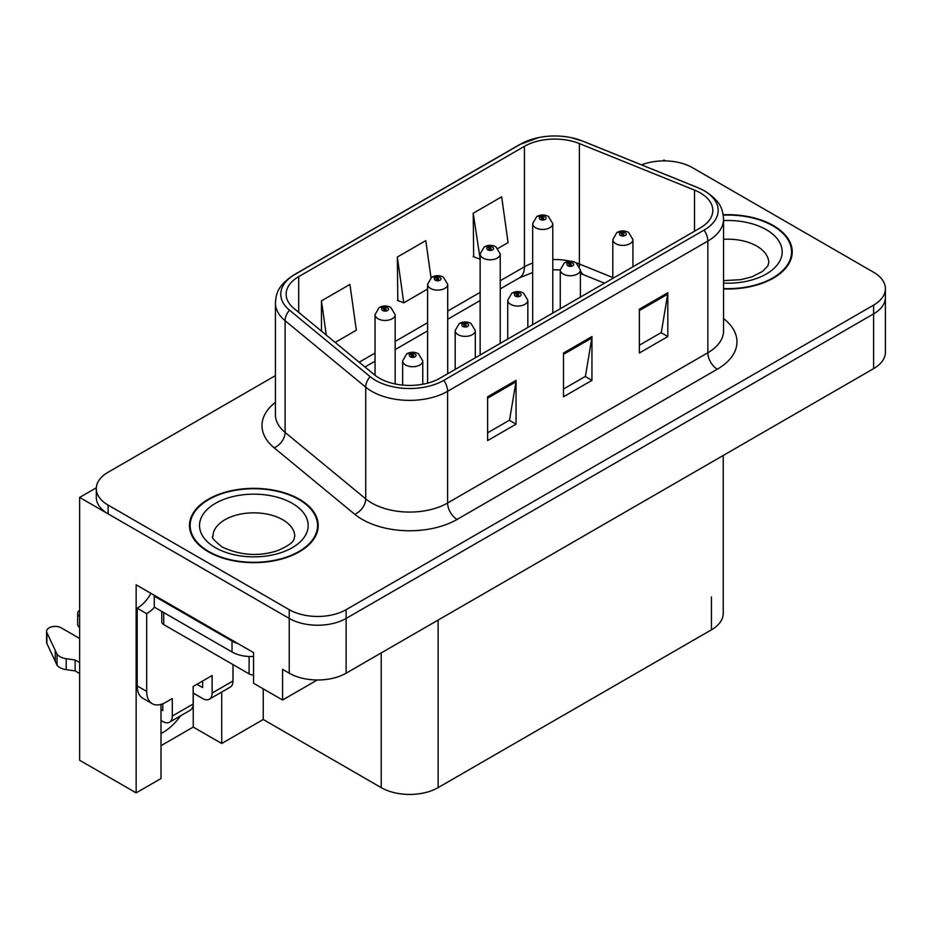 <?xml version="1.0" encoding="UTF-8"?>
<svg xmlns="http://www.w3.org/2000/svg" width="932" height="932" viewBox="0 0 932 932"><rect width="100%" height="100%" fill="white"/><g stroke="black" fill="none" stroke-linecap="round" stroke-linejoin="round"><path stroke-width="1.4" d="M161.003 704.382L161.003 778.535L136.154 792.876L136.154 584.807L253.562 652.598L253.562 683.261L282.582 700.014L282.582 669.351L289.223 673.184A40.239 23.23 0 0 0 346.122 673.184L873.61 368.641A40.239 23.23 0 0 0 885.4 352.214L885.4 297.459A40.239 23.23 0 0 1 873.61 313.886A40.239 23.23 0 0 0 885.4 297.459L885.4 288.699A40.239 23.23 0 0 0 873.61 272.272L692.476 167.69A40.239 23.23 0 0 0 641.519 164.859M317.276 679.987L282.582 700.014M665.541 160.91L664.027 160.024L662.501 160.91M275.406 375.631L108.089 472.233A40.239 23.23 0 0 0 96.299 488.659A40.239 23.23 0 0 0 108.089 505.086L289.223 609.668A40.239 23.23 0 0 0 346.122 609.668L346.122 618.429L873.61 313.886L346.122 618.429A40.239 23.23 0 0 1 289.223 618.429A40.239 23.23 0 0 0 346.122 618.429L346.122 673.184M136.154 792.876L79.628 760.244L79.628 497.42L289.223 618.429L108.089 513.847A40.239 23.23 0 0 1 96.299 497.42L96.299 488.659M96.322 487.786L79.628 497.42M723.232 455.468L723.232 613.396A40.239 23.23 180 0 1 711.442 629.822L438.122 787.622A40.239 23.23 180 0 1 381.211 787.622L263.243 719.504L263.243 688.841M263.243 719.504L221.7 743.491L221.7 692.068M161.003 745.682L193.25 727.065L221.7 743.491M161.003 733.566A42.919 24.78 120 0 0 180.54 715.834M193.25 727.065L193.25 693.117M723.547 288.932A64.378 37.163 0 0 0 792.223 251.85A64.378 37.163 0 0 0 773.374 225.567A64.378 37.163 0 0 0 723.197 214.779M299.37 499.226A64.378 37.163 0 0 0 229.214 491.176A64.378 37.163 0 0 0 189.476 525.508A64.378 37.163 0 0 0 208.325 551.791A64.378 37.163 0 0 0 278.482 559.852A64.378 37.163 0 0 0 318.231 525.508A64.378 37.163 0 0 0 299.37 499.226M190.14 528.922A64.378 37.163 0 0 0 189.918 529.889M700.247 192.877A42.919 24.78 180 0 1 712.817 210.399A42.919 24.78 180 0 1 700.247 227.921L440.021 378.171A42.919 24.78 180 0 1 374.513 374.85L293.895 308.387A42.919 24.78 180 0 1 286.136 294.174A42.919 24.78 180 0 1 298.706 276.653L524.425 146.336A42.919 24.78 180 0 1 579.389 143.563L694.515 190.105A42.919 24.78 180 0 1 700.247 192.877M704.044 190.687A48.289 27.878 0 0 0 697.602 187.565L582.465 141.023A48.289 27.878 0 0 0 570.873 137.575A48.289 27.878 0 0 0 538.673 137.575A48.289 27.878 0 0 0 520.627 144.145L294.908 274.462A48.289 27.878 0 0 0 289.502 310.158L370.12 376.633A48.289 27.878 0 0 0 443.807 380.349L704.044 230.111A48.289 27.878 0 0 0 704.044 190.687M487.622 396.787L487.622 440.591L516.072 424.165L516.072 380.361L487.622 396.787M487.622 432.809L509.536 420.169L515.955 381.817A10.73 6.198 -120 0 0 516.072 380.361M509.35 420.274L516.072 424.165M639.364 309.179L639.364 352.983L667.813 336.557L667.813 292.753L639.364 309.179M639.364 345.213L661.277 332.561L667.696 294.209A10.73 6.198 -120 0 0 667.813 292.753M661.091 332.666L667.813 336.557M563.499 352.983L563.499 396.787L591.948 380.361L591.948 336.557L563.499 352.983M563.499 389.017L585.413 376.365L591.832 338.013A10.73 6.198 -120 0 0 591.948 336.557M585.214 376.47L591.948 380.361M346.122 609.668L873.61 305.125A40.239 23.23 0 0 0 885.4 288.699M497.979 248.425L508.08 242.588L501.661 196.815L473.211 213.242L473.666 256.789M335.171 342.417L356.339 330.196L349.919 284.423L321.47 300.85L321.47 331.116M431.003 277.736L425.796 240.619L397.335 257.046L397.801 300.593M397.335 257.046L403.766 302.818L427.59 289.06M403.766 302.818L397.335 300.419M473.211 213.242L480.131 258.735M479.63 259.014L473.211 256.615M321.47 300.85L326.27 335.077M317.777 529.889A64.378 37.163 0 0 0 317.556 528.922M791.781 256.23A64.378 37.163 0 0 0 791.559 255.263M395.168 383.961L395.168 314.643A10.054 5.813 180 0 1 388.959 320.014A10.054 5.813 180 0 1 377.996 318.756A10.054 5.813 180 0 1 375.048 314.643L379.056 307.665A6.71 4.043 57.8 0 1 382.633 307.863A3.355 1.934 0 0 0 382.737 310.542A3.355 1.934 0 0 0 387.479 310.542A3.355 1.934 0 0 0 387.479 307.805A3.355 1.934 0 0 0 382.842 307.746L384.194 308.597A1.34 0.769 180 0 1 385.615 309.878A1.34 0.769 180 0 1 384.112 308.643L382.633 307.863M384.194 309.739L384.194 308.597M382.842 307.746A6.71 3.705 -117.9 0 0 379.708 307.292A6.71 3.705 -117.9 0 0 379.406 307.478M384.112 309.692L384.112 308.643M422.767 384.24L422.767 360.905A10.054 5.813 180 0 1 416.557 366.276A10.054 5.813 180 0 1 405.595 365.018A10.054 5.813 180 0 1 402.647 360.905L406.655 353.927A6.71 4.043 57.8 0 1 410.231 354.125A3.355 1.934 0 0 0 410.336 356.805A3.355 1.934 0 0 0 415.078 356.805A3.355 1.934 0 0 0 415.078 354.067A3.355 1.934 0 0 0 410.441 354.009L411.793 354.859A1.34 0.769 180 0 1 413.214 356.152A1.34 0.769 180 0 1 411.711 354.917L410.231 354.125M411.793 356.001L411.793 354.859M410.441 354.009A6.71 3.705 -117.9 0 0 407.307 353.554A6.71 3.705 -117.9 0 0 407.004 353.752M411.711 355.954L411.711 354.917M447.71 373.72L447.71 284.307A10.054 5.813 180 0 1 441.5 289.677A10.054 5.813 180 0 1 430.537 288.419A10.054 5.813 180 0 1 427.59 284.307L431.598 277.328A6.71 4.043 57.8 0 1 435.174 277.526A3.355 1.934 0 0 0 435.279 280.206A3.355 1.934 0 0 0 440.021 280.206A3.355 1.934 0 0 0 440.021 277.468A3.355 1.934 0 0 0 435.384 277.41L436.735 278.26A1.34 0.769 180 0 1 438.157 279.553A1.34 0.769 180 0 1 436.654 278.307L435.174 277.526M436.735 279.402L436.735 278.26M435.384 277.41A6.71 3.705 -117.9 0 0 432.238 276.955A6.71 3.705 -117.9 0 0 431.947 277.142M436.654 279.355L436.654 278.307M500.239 343.395L500.239 253.982A10.054 5.813 180 0 1 494.03 259.341A10.054 5.813 180 0 1 483.067 258.082A10.054 5.813 180 0 1 480.131 253.982L484.139 246.992A6.71 4.043 57.8 0 1 487.716 247.19A3.355 1.934 0 0 0 487.809 249.869A3.355 1.934 0 0 0 492.562 249.869A3.355 1.934 0 0 0 492.562 247.131A3.355 1.934 0 0 0 487.925 247.073L489.277 247.935A1.34 0.769 180 0 1 490.698 249.217A1.34 0.769 180 0 1 489.195 247.982L487.716 247.19M489.277 249.077L489.277 247.935M487.925 247.073A6.71 3.705 -117.9 0 0 484.78 246.619A6.71 3.705 -117.9 0 0 484.489 246.817M489.195 249.019L489.195 247.982M552.781 313.059L552.781 223.645A10.054 5.813 180 0 1 546.571 229.004A10.054 5.813 180 0 1 535.609 227.746A10.054 5.813 180 0 1 532.661 223.645L536.681 216.655A6.71 4.043 57.8 0 1 540.257 216.865A3.355 1.934 0 0 0 540.35 219.533A3.355 1.934 0 0 0 545.092 219.533A3.355 1.934 0 0 0 545.092 216.795A3.355 1.934 0 0 0 540.455 216.737L541.818 217.599A1.34 0.769 180 0 1 543.24 218.88A1.34 0.769 180 0 1 541.737 217.645L540.257 216.865M541.818 218.74L541.818 217.599M540.455 216.737A6.71 3.705 -117.9 0 0 537.321 216.282A6.71 3.705 -117.9 0 0 537.03 216.48M541.737 218.694L541.737 217.645M475.297 357.795L475.297 330.58A10.054 5.813 180 0 1 469.087 335.939A10.054 5.813 180 0 1 458.125 334.681A10.054 5.813 180 0 1 455.189 330.58L459.196 323.59A6.71 4.043 57.8 0 1 462.773 323.788A3.355 1.934 0 0 0 462.878 326.468A3.355 1.934 0 0 0 467.619 326.468A3.355 1.934 0 0 0 467.619 323.73A3.355 1.934 0 0 0 462.983 323.672L464.334 324.534A1.34 0.769 180 0 1 465.755 325.816A1.34 0.769 180 0 1 464.299 325.652L464.334 324.534M462.983 323.672A6.71 3.705 -117.9 0 0 459.837 323.218A6.71 3.705 -117.9 0 0 459.546 323.416M464.252 325.629L464.252 324.581L462.773 323.788M464.299 325.652A1.34 0.769 180 0 1 464.252 324.581M527.838 327.458L527.838 300.244A10.054 5.813 180 0 1 521.629 305.614A10.054 5.813 180 0 1 510.666 304.345A10.054 5.813 180 0 1 507.719 300.244L511.738 293.265A6.71 4.043 57.8 0 1 515.314 293.464A3.355 1.934 0 0 0 515.408 296.131A3.355 1.934 0 0 0 520.149 296.131A3.355 1.934 0 0 0 520.149 293.394A3.355 1.934 0 0 0 515.513 293.335L516.876 294.197A1.34 0.769 180 0 1 518.297 295.479A1.34 0.769 180 0 1 516.841 295.316L516.876 294.197M515.513 293.335A6.71 3.705 -117.9 0 0 512.379 292.893A6.71 3.705 -117.9 0 0 512.087 293.079M516.794 295.293L516.794 294.244L515.314 293.464M516.841 295.316A1.34 0.769 180 0 1 516.794 294.244M580.38 297.122L580.38 269.907A10.054 5.813 180 0 1 574.17 275.278A10.054 5.813 180 0 1 563.208 274.02A10.054 5.813 180 0 1 560.26 269.907L564.279 262.929A6.71 4.043 57.8 0 1 567.856 263.127A3.355 1.934 0 0 0 567.949 265.806A3.355 1.934 0 0 0 572.691 265.806A3.355 1.934 0 0 0 572.691 263.069A3.355 1.934 0 0 0 568.054 263.01L569.417 263.861A1.34 0.769 180 0 1 570.838 265.154A1.34 0.769 180 0 1 569.37 264.979L569.417 263.861M568.054 263.01A6.71 3.705 -117.9 0 0 564.92 262.556A6.71 3.705 -117.9 0 0 564.629 262.742M569.336 264.956L569.336 263.907L567.856 263.127M569.37 264.979A1.34 0.769 180 0 1 569.336 263.907M632.921 266.797L632.921 239.571A10.054 5.813 180 0 1 626.712 244.941A10.054 5.813 180 0 1 615.749 243.683A10.054 5.813 180 0 1 612.802 239.571L616.821 232.592A6.71 4.043 57.8 0 1 620.386 232.79A3.355 1.934 0 0 0 620.491 235.47A3.355 1.934 0 0 0 625.232 235.47A3.355 1.934 0 0 0 625.232 232.732A3.355 1.934 0 0 0 620.596 232.674L621.959 233.524A1.34 0.769 180 0 1 623.38 234.817A1.34 0.769 180 0 1 621.877 233.583L620.386 232.79M621.959 234.666L621.959 233.524M620.596 232.674A6.71 3.705 -117.9 0 0 617.462 232.219A6.71 3.705 -117.9 0 0 617.17 232.406M621.877 234.619L621.877 233.583M232.988 664.586L232.988 681.012L212.123 693.058A13.409 7.747 60 0 1 209.339 699.198A13.409 7.747 60 0 1 202.64 698.534L193.157 693.058M212.123 693.058L212.123 675.537L193.157 686.488L193.157 704.01L172.292 716.056L172.292 698.534L165.651 702.367A26.83 15.483 -60 0 1 152.242 703.695A26.83 15.483 -60 0 1 146.685 691.416L146.685 613.664L137.202 608.188A26.83 15.483 120 0 0 150.984 593.369M196.943 684.298L202.64 687.583L202.64 681.012M238.103 643.674A26.83 15.483 180 0 1 232.033 641.041L154.269 596.142A26.83 15.483 0 0 0 155.073 595.734M154.269 596.142L154.269 607.093L232.033 651.992A26.83 15.483 0 0 0 253.562 656.466M152.242 703.695L142.759 698.219A26.83 15.483 -60 0 1 137.202 685.94L137.202 608.188M154.491 607.221A26.83 15.483 -60 0 1 146.685 613.664M161.003 709.543L162.809 710.58L162.809 703.765M79.628 673.51L75.119 670.912L75.119 659.961L79.628 662.559M172.292 716.056A13.409 7.747 60 0 1 169.507 722.195A13.409 7.747 60 0 1 162.809 721.531L161.003 720.494M79.628 638.467L61.221 627.842A8.563 4.94 180 0 0 51.889 626.77A8.563 4.94 180 0 0 46.6 631.337A8.563 4.94 180 0 0 46.891 632.618L57.05 654.217A13.409 7.747 0 0 0 66.195 658.691L75.119 659.961M75.119 670.912L66.195 669.642L66.195 658.691M57.05 654.217L57.05 665.168L46.891 643.569A8.563 4.94 0 0 1 46.6 642.288L46.6 631.337M57.05 665.168A13.409 7.747 0 0 0 66.195 669.642M169.507 722.195L190.373 710.149A13.409 7.747 -120 0 0 193.157 704.01M55.256 650.641L55.256 661.592M209.339 699.198L230.204 687.152A13.409 7.747 -120 0 0 232.988 681.012M79.628 616.541A8.563 4.94 180 0 1 77.682 613.396A8.563 4.94 180 0 1 79.628 610.25M77.682 613.396L77.682 624.347A8.563 4.94 0 0 0 79.628 627.492M723.255 215.164A63.702 36.779 180 0 1 772.896 225.835A63.702 36.779 180 0 1 791.559 251.85A63.702 36.779 180 0 1 723.547 288.547M298.892 499.505A63.702 36.779 180 0 1 317.556 525.508A63.702 36.779 180 0 1 278.225 559.491A63.702 36.779 180 0 1 208.803 551.523A63.702 36.779 180 0 1 190.14 525.508A63.702 36.779 180 0 1 229.47 491.525A63.702 36.779 180 0 1 298.892 499.505M253.562 675.024A6.71 3.868 180 0 1 249.112 673.894L163.752 624.615A6.71 3.868 180 0 1 161.784 621.877L161.784 611.439M873.61 368.641L873.61 305.125M289.223 673.184L289.223 609.668M438.122 787.622L438.122 620.071M711.442 629.822L711.442 596.969M381.211 787.622L381.211 652.924M723.547 318.581A67.057 38.713 180 0 1 717.325 369.188L457.088 519.427A13.409 7.747 60 0 1 447.605 503L707.842 352.762A53.648 30.977 0 0 0 723.547 330.86L723.547 219.16A53.648 30.977 180 0 1 707.842 241.062A13.409 7.747 -120 0 0 704.044 230.111M457.088 519.427A67.057 38.713 180 0 1 362.245 519.427A67.057 38.713 180 0 1 354.731 514.266L274.125 447.791A67.057 38.713 180 0 1 275.406 402.356M371.728 503A53.648 30.977 0 0 0 447.605 503L447.605 391.3A53.648 30.977 180 0 1 365.717 387.164L285.11 320.701A53.648 30.977 180 0 1 275.406 302.935L275.406 414.635A53.648 30.977 0 0 0 285.11 432.401L365.717 498.865A53.648 30.977 0 0 0 371.728 503M723.547 219.16C722.661 209.945 721.904 202.337 705.058 191.118L698.01 187.693A13.409 6.279 112 0 0 697.602 187.565M538.673 137.575L519.613 144.577A13.409 7.747 60 0 1 520.627 144.145M294.908 274.462A13.409 7.747 -120 0 0 293.895 274.893C277.433 285.74 276.198 293.615 275.406 302.935M289.502 310.158A13.409 8.971 129.5 0 0 285.11 320.701L285.11 432.401A13.409 8.971 -50.5 0 1 274.125 447.791M570.873 137.575L582.873 141.151A13.409 6.279 112 0 0 582.465 141.023M370.12 376.633A13.409 8.971 129.5 0 0 365.717 387.164L365.717 498.865A13.409 8.971 -50.5 0 1 354.731 514.266M443.807 380.349A13.409 7.747 60 0 1 447.605 391.3L707.842 241.062L707.842 352.762A13.409 7.747 60 0 0 717.325 369.188M108.089 505.086L108.089 513.847M298.706 276.653L298.706 312.348M694.515 190.105L694.515 231.229M579.389 143.563L579.389 264.024A42.919 24.78 0 0 0 576.279 262.871M612.802 277.526L579.389 264.024A24.139 11.3 -68 0 0 579.483 266.261M570.535 261.275A42.919 24.78 0 0 0 552.781 259.562M532.661 263.08A42.919 24.78 0 0 0 524.425 266.797L500.239 280.753M524.425 146.336L524.425 266.797A24.139 13.933 60 0 1 519.427 277.841L500.239 288.92M480.131 292.368L447.71 311.09M427.59 322.705L395.168 341.427M375.048 353.042L359.17 362.21M604.507 283.2L584.189 274.987A24.139 11.3 -68 0 1 580.38 270.525M563.499 354.37L591.832 338.013M639.364 310.566L667.696 294.209M487.622 398.174L515.955 381.817M232.033 641.041L232.033 651.992M146.685 691.416L137.202 685.94M46.891 632.618L46.891 643.569M723.547 280.637L740.963 279.658L751.914 276.839L762.516 271.445L767.793 265.958L768.76 262.801A40.903 23.615 0 0 0 756.772 246.095A40.903 23.615 0 0 0 723.547 239.314M723.547 220.581A54.324 31.362 180 0 1 766.255 229.668A54.324 31.362 180 0 1 777.172 264.991A54.324 31.362 180 0 1 723.547 283.107M294.757 536.459A40.903 23.615 0 0 0 282.78 519.765A40.903 23.615 0 0 0 238.196 514.639A40.903 23.615 0 0 0 212.939 536.459C210.83 536.785 213.894 540.304 222.142 547.026C240.759 555.6 259.352 556.754 277.911 550.497C297.39 541.958 293.324 538.463 294.757 536.459M292.264 503.338A54.324 31.362 180 0 1 292.264 547.69A54.324 31.362 180 0 1 215.443 547.69A54.324 31.362 180 0 1 215.443 503.338A54.324 31.362 180 0 1 292.264 503.338M249.112 673.894L249.112 656.489M163.752 624.615L163.752 612.569M519.613 144.577L293.895 274.893M698.01 187.693L582.873 141.151M584.189 274.987L580.38 273.6M560.26 308.737L560.26 269.907L552.781 269.767M532.661 272.552L519.427 277.841M480.131 300.535L447.71 319.257M427.59 330.872L395.168 349.593M375.048 361.208L364.995 367.01M395.168 314.643L390.834 307.467C387.141 305.556 383.436 305.498 379.708 307.292M375.048 375.281L375.048 314.643M422.767 360.905L418.421 353.729C414.74 351.83 411.035 351.772 407.307 353.554M402.647 385.091L402.647 360.905M447.71 284.307L443.364 277.13C439.683 275.231 435.978 275.161 432.238 276.955M427.59 383.157L427.59 284.307M500.239 253.982L495.906 246.805C492.224 244.895 488.508 244.836 484.78 246.619M480.131 355.01L480.131 253.982M552.781 223.645L548.447 216.469C544.766 214.558 541.049 214.5 537.321 216.282M532.661 324.674L532.661 223.645M475.297 330.58L470.963 323.404C467.282 321.493 463.565 321.435 459.837 323.218M455.189 369.41L455.189 330.58M527.838 300.244L523.504 293.067C519.823 291.157 516.107 291.099 512.379 292.893M507.719 339.073L507.719 300.244M580.38 269.907L576.046 262.731C572.365 260.82 568.648 260.762 564.92 262.556M632.921 239.571L628.587 232.394C624.894 230.495 621.19 230.437 617.462 232.219M612.802 278.412L612.802 239.571M791.559 251.85L791.559 257.197M317.556 525.508L317.556 530.856M190.14 525.508L190.14 530.856"/></g></svg>
